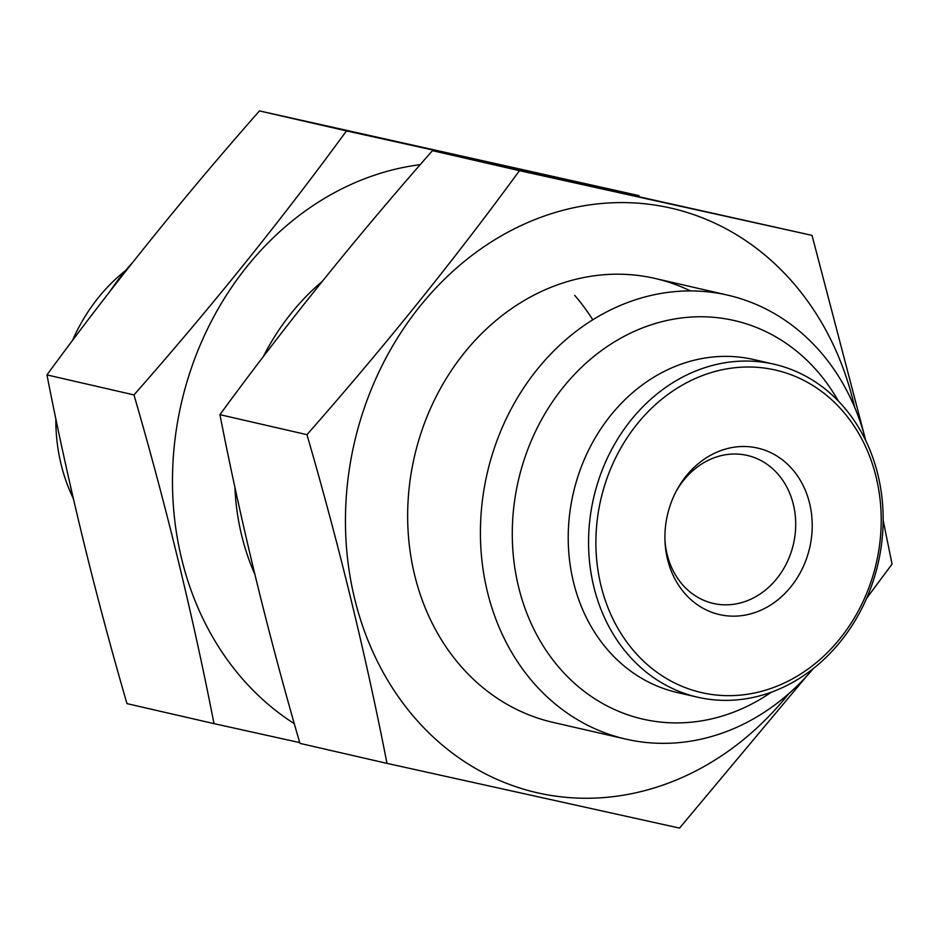 <?xml version="1.0" encoding="UTF-8"?>
<svg xmlns="http://www.w3.org/2000/svg" width="939" height="939" viewBox="0 0 939 939"><rect width="100%" height="100%" fill="white"/><g stroke="black" fill="none" stroke-linecap="round" stroke-linejoin="round"><path stroke-width="1.41" d="M132.329 262.838A227.754 194.608 102.9 0 0 109.628 291.829M70.378 485.569A227.754 194.608 102.9 0 0 73.958 501.203M865.781 440.661A227.754 194.608 102.9 0 0 727.819 295.175A227.754 194.608 102.9 0 0 726.493 294.869A227.754 194.608 102.9 0 0 486.965 474.336A227.754 194.608 102.9 0 0 625.808 739.11A227.754 194.608 102.9 0 0 813.432 668.439M838.339 401.023A204.467 174.713 102.9 0 0 733.206 320.305A204.467 174.713 102.9 0 0 513.48 557.308A204.467 174.713 102.9 0 0 771.447 692.125M719.943 614.681A85.402 72.972 -77.1 0 1 665.035 541.909A85.402 72.972 -77.1 0 1 677.031 489.712A85.402 72.972 -77.1 0 1 757.21 447.985A85.402 72.972 -77.1 0 1 809.829 547.097A85.402 72.972 -77.1 0 1 719.943 614.681M774.663 369.872A165.452 141.366 102.9 0 0 600.983 585.619A165.452 141.366 102.9 0 0 840.065 638.508A165.452 141.366 102.9 0 0 774.663 369.872M773.114 364.003A170.816 145.956 102.9 0 0 593.471 498.597A170.816 145.956 102.9 0 0 697.595 697.184A170.816 145.956 102.9 0 0 878.106 563.4A170.816 145.956 102.9 0 0 774.112 364.226A170.816 145.956 102.9 0 0 773.114 364.003M774.112 364.226L753.771 359.555A170.816 145.956 102.9 0 0 752.773 359.332A170.816 145.956 102.9 0 0 573.13 493.926A170.816 145.956 102.9 0 0 677.254 692.513L697.595 697.184M125.568 270.561A170.816 145.956 102.9 0 0 72.444 340.599M55.847 418.724A170.816 145.956 102.9 0 0 73.219 498.339M664.976 540.324A75.918 64.873 102.9 0 0 713.253 603.413A75.918 64.873 102.9 0 0 793.467 543.951A75.918 64.873 102.9 0 0 747.256 455.427A75.918 64.873 102.9 0 0 746.81 455.333A75.918 64.873 102.9 0 0 676.28 491.12M386.985 763.372L299.952 743.371C267.756 632.534 241.077 522.964 219.926 414.662C285.245 325.387 356.081 237.391 432.445 150.663L812.024 235.372L519.478 170.663C454.159 259.927 383.323 347.923 306.959 434.663C339.155 545.5 365.834 655.07 386.985 763.372L679.531 828.092L806.671 676.162M854.643 407.256A299.881 256.23 102.9 0 0 535.594 219.303A299.881 256.23 102.9 0 0 345.446 522.706A299.881 256.23 102.9 0 0 538.622 793.068A299.881 256.23 102.9 0 0 788.83 693.628M866.556 598.401L892.05 564.093L883.153 520.276M865.042 437.797L812.024 235.372M690.482 290.937A227.754 194.608 102.9 0 0 419.933 436.4A227.754 194.608 102.9 0 0 554.35 722.69M519.478 170.663L432.445 150.663M306.959 434.663L219.926 414.662M294.33 723.699A299.881 256.23 -77.1 0 1 180.992 404.779A299.881 256.23 -77.1 0 1 420.226 164.654M254.809 574.21A227.754 194.608 -77.1 0 1 234.891 487.048M263.166 356.867A227.754 194.608 -77.1 0 1 322.147 281.5M574.691 295.374A227.754 194.608 -77.1 0 1 592.791 319.812M214.01 723.629L126.976 703.628C94.78 592.779 68.101 483.209 46.95 374.907C112.269 285.644 183.105 197.648 259.469 110.908L639.048 195.629L346.503 130.908C281.184 220.184 210.348 308.18 133.984 394.908C166.18 505.745 192.859 615.327 214.01 723.629L299.741 742.62M259.469 110.908L346.503 130.908M46.95 374.907L133.984 394.908M553.024 722.384L625.808 739.11M655.046 278.449L727.819 295.175"/></g></svg>
